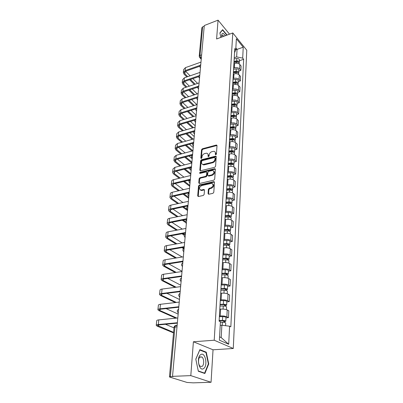 <?xml version="1.0" encoding="UTF-8"?>
<svg xmlns="http://www.w3.org/2000/svg" width="403" height="403" viewBox="0 0 403 403"><rect width="100%" height="100%" fill="white"/><g stroke="black" fill="none" stroke-linecap="round" stroke-linejoin="round"><path stroke-width="0.6" d="M215.832 154.772L216.421 154.067L217 145.644L216.27 145.065L202.341 148.793L201.515 149.775L200.825 158.102L201.319 158.515L201.903 157.825L201.994 156.737C202.266 155.17 203.152 154.117 204.659 153.573L206.658 153.2C207.646 153.377 208.129 154.027 208.099 155.15L208.019 156.243L208.522 156.656L209.112 155.961L209.192 154.868C209.459 153.291 210.356 152.228 211.877 151.679L213.933 151.306C214.925 151.488 215.414 152.138 215.393 153.256L215.313 154.354L215.832 154.772M208.064 193.576L208.653 194.266L212.92 193.344L213.797 192.307L214.482 182.292L213.928 181.617L199.374 184.967L198.518 185.979L197.702 195.868L198.276 196.553L203.288 195.465L204.155 194.437L204.487 190.166L203.923 189.481L200.901 190.095C198.77 188.866 199.037 187.355 201.707 185.571L211.671 183.335C213.817 184.599 213.54 186.121 210.84 187.899L209.248 188.256L208.381 189.284L208.064 193.576L208.608 194.266M214.22 340.228L193.395 341.769L190.8 375.626L172.519 376.352L204.286 25.53L218.053 20.15L216.607 38.975L232.788 32.945L214.22 340.228L233.287 348.489L246.767 50.209L232.788 32.945M214.728 167.305L215.585 166.293L216.24 156.732L215.766 156.112L201.445 159.744L200.608 160.737L199.828 170.177L200.321 170.817L214.728 167.305M215.373 169.366L214.698 179.149L213.832 180.171L199.309 183.536L198.775 182.876L199.122 178.72L199.969 177.713L205.706 176.343L206.563 175.33L206.769 172.585L206.044 171.955L199.948 173.421C199.435 173.099 199.515 172.711 200.185 172.267L214.628 168.741L215.373 169.366M190.8 375.626L211.056 382.276L193.249 382.85L187.042 382.452L169.844 377.122L169.441 376.891L170.368 376.659L173.154 376.548L172.519 376.352M211.056 382.276L213.036 349.794L233.287 348.489M199.223 56.229L201.868 27.747L202.608 26.86L199.974 55.473L200.744 57.745L201.314 58.364M204.225 26.23L202.608 26.86M229.519 34.164L218.053 20.15M233.644 68.082L234.309 67.86C236.48 67.301 238.249 67.659 239.614 68.933L239.84 64.525C238.485 63.246 236.722 62.883 234.561 63.447L233.901 63.674M239.84 64.525L241.085 65.991L240.868 70.394L238.843 71.069M239.614 68.933L240.868 70.394M238.294 81.608L240.339 80.948L240.561 76.454L239.296 75.003C237.926 73.739 236.148 73.386 233.967 73.935L233.297 74.157M233.04 78.661L233.71 78.439C235.906 77.89 237.689 78.247 239.065 79.507L240.339 80.948M237.73 92.373L239.795 91.728L240.027 87.139L238.747 85.708C237.362 84.459 235.564 84.106 233.357 84.645L232.682 84.862M232.415 89.461L233.095 89.244C235.312 88.71 237.115 89.063 238.511 90.302L239.795 91.728M237.16 103.364L239.246 102.735L239.478 98.05L238.183 96.639C236.783 95.41 234.964 95.058 232.733 95.582L232.052 95.793M231.785 100.493L232.471 100.282C234.707 99.763 236.531 100.115 237.941 101.334L239.246 102.735M236.571 114.598L238.682 113.984L238.919 109.193L237.609 107.808C236.188 106.599 234.355 106.246 232.098 106.76L231.413 106.966M231.136 111.767L231.826 111.56C234.093 111.057 235.936 111.404 237.362 112.608L238.682 113.984M235.977 126.074L238.102 125.479L238.349 120.583L237.024 119.223C235.584 118.029 233.73 117.681 231.453 118.18L230.758 118.381M230.476 123.288L231.171 123.086C233.458 122.598 235.327 122.945 236.773 124.124L238.102 125.479M235.362 137.806L237.513 137.227L237.765 132.224L236.42 130.884C234.969 129.716 233.09 129.373 230.788 129.852L230.083 130.048M229.796 135.065L230.501 134.869C232.813 134.395 234.702 134.738 236.163 135.902L237.513 137.227M234.737 149.8L236.914 149.236L237.171 144.123L235.81 142.813C234.334 141.665 232.435 141.322 230.108 141.791L229.398 141.977M229.106 147.105L229.821 146.919C232.153 146.46 234.062 146.803 235.543 147.941L236.914 149.236M234.098 162.061L236.294 161.522L236.561 156.288L235.181 155.009C233.69 153.886 231.765 153.548 229.418 153.996L228.697 154.178M228.395 159.422L229.121 159.24C231.478 158.802 233.413 159.14 234.909 160.253L236.294 161.522M233.448 174.61L235.664 174.086L235.936 168.736L234.541 167.482C233.03 166.389 231.085 166.051 228.708 166.479L227.982 166.656M227.675 172.026L228.4 171.849C230.788 171.431 232.743 171.764 234.264 172.847L235.664 174.086M232.778 187.44L235.02 186.942L235.297 181.466L233.881 180.247C232.35 179.179 230.385 178.846 227.982 179.254L227.247 179.426M226.934 184.917L227.67 184.75C230.083 184.347 232.063 184.68 233.599 185.738L235.02 186.942M232.093 200.578L234.36 200.105L234.642 194.498L233.211 193.309C231.66 192.266 229.67 191.944 227.237 192.332L226.496 192.493M226.174 198.115L226.919 197.954C229.362 197.576 231.362 197.898 232.919 198.931L234.36 200.105M231.393 214.023L233.685 213.575L233.972 207.837L232.521 206.684C230.949 205.671 228.934 205.349 226.476 205.716L225.73 205.873M225.398 211.625L226.154 211.474C228.622 211.117 230.647 211.439 232.224 212.436L233.685 213.575M230.672 227.791L232.994 227.368L233.287 221.489L231.816 220.376C230.224 219.393 228.184 219.076 225.7 219.423L224.939 219.57M224.602 225.463L225.363 225.322C227.861 224.985 229.911 225.302 231.513 226.269L232.994 227.368M229.937 241.891L232.284 241.498L232.586 235.478L231.095 234.4C229.478 233.453 227.418 233.141 224.904 233.463L224.133 233.599M223.786 239.639L224.557 239.508C227.085 239.196 229.161 239.508 230.783 240.44L232.284 241.498M229.186 256.343L231.559 255.97L231.871 249.805L230.355 248.772C228.718 247.86 226.627 247.553 224.083 247.85L223.307 247.976M222.955 254.167L223.73 254.046C226.29 253.759 228.39 254.061 230.037 254.958L231.559 255.97M228.415 271.148L230.818 270.811L231.131 264.489L229.599 263.502C227.937 262.625 225.821 262.323 223.247 262.595L222.461 262.711M222.098 269.058L222.884 268.942C225.473 268.685 227.599 268.982 229.272 269.839L230.818 270.811M227.624 286.326L230.053 286.019L230.38 279.541L228.818 278.599C227.136 277.763 224.995 277.466 222.391 277.712L221.595 277.818M221.222 284.327L222.018 284.221C224.637 283.989 226.793 284.286 228.486 285.102L230.053 286.019M226.808 301.892L229.272 301.62L229.604 294.971L228.022 294.079C226.315 293.288 224.144 293.001 221.509 293.213L220.703 293.308M220.32 299.983L221.126 299.892C223.776 299.691 225.962 299.978 227.68 300.754L229.272 301.62M225.977 317.861L228.466 317.624L228.808 310.804L227.206 309.962C225.473 309.217 223.272 308.935 220.602 309.121L219.791 309.202M219.398 316.053L220.214 315.972C222.899 315.801 225.111 316.083 226.854 316.808L228.466 317.624M234.239 57.725L236.647 56.888L237.065 49.378L235.861 47.927M235.73 49.851L243.231 47.206L242.697 58.133L236.647 56.888M234.526 52.738L235.755 49.796L236.38 38.764L243.231 47.206M219.57 336.858L221.187 337.583L221.867 325.246L229.584 326.198L230.833 326.803L243.649 59.276L242.697 58.133M229.584 326.198L228.697 344.268L219.383 340.182L220.421 321.75L219.106 321.115L234.763 48.602L235.755 49.796M227.08 35.071L222.637 29.681L219.867 32.905L220.829 37.403M193.395 341.769L213.036 349.794M204.87 373.505L208.739 363.934L206.276 352.197L199.868 349.658L195.798 359.138L198.331 371.254L204.87 373.505M221.867 325.246L220.219 325.392M239.382 60.742L243.649 59.276M221.187 337.583L228.697 344.268M208.331 363.954L208.739 363.934M205.364 352.252L206.276 352.197M215.806 154.777L215.882 153.694L215.061 151.946M207.767 153.825L208.598 155.583L208.512 156.661L208.019 156.243M216.995 145.483L202.835 149.226L202.009 150.208L201.329 158.515L200.825 158.102M216.23 156.54L201.943 160.167L201.112 161.155L200.346 170.817M215.066 157.9L214.552 157.477L202.2 160.636L201.616 161.331L201.52 162.485C201.49 163.663 201.999 164.328 203.047 164.489L212.27 162.288C213.817 161.744 214.723 160.671 214.985 159.064L215.066 157.9L215.56 158.329L215.056 157.744M202.382 164.303L203.55 164.908L204.296 164.842L203.797 164.419M215.56 158.329L215.479 159.497C215.217 161.099 214.31 162.172 212.764 162.716L204.296 164.842M206.754 172.343L207.273 172.998L207.066 175.743L206.215 176.756L200.477 178.121L199.631 179.128L199.309 183.536M214.859 168.716L215.353 169.139L200.694 172.68L200.105 173.406M211.731 174.902C214.361 173.194 214.668 171.708 212.653 170.439L208.734 171.305L207.877 172.313L207.671 175.063L208.195 175.718L211.731 174.902L212.235 175.32C214.562 174.031 215.061 172.595 213.736 171.013M208.699 176.131L208.401 175.698M212.235 175.32L208.91 176.111M212.834 183.899C214.22 185.526 213.726 186.997 211.353 188.302L209.756 188.664L208.89 189.687L208.578 193.974M200.266 189.969L201.419 190.498L201.863 190.448L201.349 190.045M204.462 189.884L201.863 190.448M214.456 182.03L199.888 185.37L199.037 186.382L198.251 196.553M233.972 62.389L236.637 62.017C238.148 61.946 239.019 62.405 239.241 63.382L239.236 63.493M233.997 62.007L236.964 61.588L238.213 62.198M234.037 61.271L236.697 60.893C238.208 60.823 239.08 61.281 239.301 62.258L239.085 62.868M234.173 58.903L236.828 58.526C238.334 58.455 239.201 58.909 239.427 59.891L239.417 60.007M187.707 76.661L184.891 73.82L184.373 72.666L185.718 71.215L199.666 66.309M200.976 62.112L185.44 67.633L183.637 69.593L183.345 72.344M199.858 65.422L185.123 70.616L183.32 72.565L184.02 74.127L186.841 76.958M189.617 79.749L194.332 84.494M197.193 87.37L197.918 88.101M195.193 84.207L190.478 79.456M197.566 83.411L192.871 78.64M190.105 75.829L185.602 71.26M233.372 72.807L236.067 72.439C237.594 72.374 238.47 72.827 238.702 73.789L238.697 73.9M233.397 72.384L236.4 71.981L237.664 72.626M233.438 71.658L236.128 71.296C237.654 71.23 238.531 71.679 238.762 72.646L238.526 73.265M233.579 69.245L236.259 68.873C237.785 68.807 238.662 69.261 238.888 70.228L238.878 70.339M232.763 83.441L235.483 83.089C237.024 83.023 237.916 83.471 238.148 84.418L238.143 84.529M232.788 82.983L235.82 82.59L237.095 83.27M232.828 82.272L235.548 81.915C237.09 81.854 237.977 82.298 238.208 83.25L237.951 83.879M232.974 79.804L235.679 79.446C237.221 79.381 238.108 79.829 238.334 80.786L238.329 80.892M225.473 35.671L223.282 33.399C222.275 33.162 221.736 33.917 221.665 35.666L221.766 37.056M223.902 36.255L222.794 35.323C222.179 35.177 221.816 35.6 221.705 36.597M219.907 33.096L222.557 30.008L226.813 35.172M222.26 30.119L222.557 30.008M200.729 354.63C196.075 357.28 199.178 372.105 203.641 368.538C208.17 365.697 205.157 351.361 200.729 354.63M200.11 356.887C197.949 358.086 197.994 364.705 200.195 366.272L202.105 366.398C204.261 365.103 204.15 358.549 201.963 357.023L200.11 356.887M208.366 363.874L204.608 373.143L198.276 370.956L195.818 359.224L199.762 350.041L205.973 352.494L208.366 363.874M203.898 373.168L204.608 373.143M186.856 87.003L183.818 84.015L183.289 82.877L184.645 81.451L198.704 76.646M200.044 72.399L184.362 77.814L182.549 79.744L182.252 82.555M198.991 75.739L184.045 80.857L182.227 82.776L182.942 84.313L185.979 87.295M188.871 90.126L193.853 95.007M194.72 94.725L189.742 89.839M197.198 93.924L192.241 89.013M189.36 86.161L184.614 81.461M186.005 97.556L182.72 94.413L182.186 93.294L183.546 91.894L197.732 87.194M199.092 82.902L183.269 88.202L181.441 90.096L181.133 92.977M198.14 86.262L182.942 91.305L181.108 93.194L181.834 94.705L185.118 97.843M188.136 100.72L193.4 105.742M194.271 105.47L189.017 100.438M196.866 104.654L191.626 99.601M188.624 96.705L183.612 91.869M232.138 94.302L234.889 93.959C236.445 93.904 237.347 94.342 237.579 95.274L237.574 95.385M232.168 93.808L235.231 93.425L236.516 94.141M232.209 93.108L234.954 92.761C236.511 92.705 237.407 93.143 237.644 94.08L237.367 94.72M232.355 90.584L235.09 90.237C236.647 90.181 237.538 90.62 237.775 91.562L237.77 91.667M231.503 105.395L234.279 105.067C235.856 105.012 236.763 105.445 237.004 106.367L236.999 106.473M231.534 104.866L234.627 104.498L235.911 105.248M231.574 104.176L234.345 103.843C235.921 103.793 236.828 104.226 237.065 105.148L236.768 105.798M231.72 101.601L234.486 101.264C236.057 101.213 236.964 101.647 237.201 102.574L237.196 102.679M230.848 116.734L233.654 116.417C235.251 116.366 236.168 116.794 236.41 117.696L236.405 117.797M230.884 116.165L234.012 115.807L235.292 116.588M230.924 115.485L233.725 115.167C235.317 115.117 236.234 115.545 236.475 116.452L236.148 117.112M231.075 112.855L233.871 112.533C235.458 112.482 236.375 112.911 236.616 113.817L236.606 113.923M185.148 108.331L181.602 105.032L181.058 103.929L182.428 102.553L196.755 97.959M198.12 93.622L182.151 98.806L180.307 100.664L179.995 103.611M197.334 96.987L181.813 101.974L179.97 103.823L180.705 105.314L184.262 108.614M187.41 111.535L192.982 116.709M193.863 116.442L188.297 111.263M196.165 115.233L191.032 110.417M187.894 107.47L182.594 102.498M184.297 119.338L180.458 115.868L179.904 114.779L181.29 113.434L195.772 108.946M197.132 104.573L181.007 109.631L179.154 111.455L178.831 114.472M196.563 110.845C195.4 109.807 195.45 108.82 196.704 107.888L180.665 112.87L178.806 114.679L179.557 116.145L183.4 119.61M186.7 122.583L192.609 127.907M193.495 127.65L187.596 122.316M195.208 125.786L190.463 121.459M187.178 118.467L181.567 113.349M183.451 130.577L179.295 126.93L178.731 125.867L180.121 124.547L194.795 120.165M196.12 115.757L179.839 120.688L177.975 122.472L177.642 125.56M195.813 119.102L179.491 123.993L177.622 125.761L178.383 127.202L182.544 130.844M186.005 133.867L192.281 139.357M193.178 139.106L186.906 133.61M194.236 136.557L189.924 132.743M186.478 129.695L180.524 124.426M230.184 128.32L233.02 128.013C234.632 127.973 235.559 128.391 235.81 129.277L235.805 129.378M230.219 127.711L233.382 127.368L234.652 128.184M230.259 127.046L233.09 126.738C234.697 126.693 235.629 127.116 235.876 128.003L235.513 128.673M230.41 124.356L233.236 124.043C234.843 123.998 235.77 124.421 236.017 125.313L236.012 125.414M182.614 142.063L178.101 138.229L177.532 137.186L178.932 135.902L193.818 131.625M195.082 127.187L178.65 131.977L176.766 133.72L176.428 136.884M194.775 130.607L178.292 135.353L176.408 137.085L177.184 138.491L181.698 142.319M185.335 145.397L192.014 151.054M192.916 150.813L186.246 145.145M193.239 147.548L189.415 144.274M185.798 141.171L179.471 135.746M229.503 140.163L232.37 139.871C233.997 139.836 234.939 140.249 235.191 141.115L235.186 141.211M229.544 139.509L232.738 139.186L234.088 139.781L233.987 140.027M229.579 138.864L232.44 138.567C234.067 138.531 235.009 138.944 235.261 139.811L234.858 140.496M229.735 136.113L232.591 135.816C234.214 135.776 235.151 136.189 235.402 137.06L235.397 137.161M181.788 153.8L176.887 149.775L176.302 148.752L177.713 147.498L192.866 143.322M194.024 138.869L177.431 143.513L175.537 145.211L175.189 148.455M193.707 142.36L177.068 146.964L175.169 148.647L175.955 150.027L180.861 154.047M184.69 157.18L191.818 163.019L174.917 167.351L172.993 168.953L172.63 172.358M191.919 162.122L185.612 156.938M192.221 158.767L188.957 156.057M185.148 152.898L178.408 147.307M228.808 152.279L231.705 152.002C233.352 151.966 234.304 152.369 234.561 153.216L234.556 153.311M228.849 151.578L232.078 151.266L233.448 151.85L233.292 152.143M228.884 150.944L231.78 150.667C233.423 150.631 234.375 151.039 234.632 151.886L234.183 152.581M229.045 148.133L231.932 147.851C233.574 147.815 234.521 148.223 234.778 149.075L234.773 149.17M180.977 165.799L175.643 161.568L175.048 160.57L176.469 159.351L191.964 155.266M192.941 150.808L176.187 155.301L174.277 156.953L173.925 160.278M192.619 154.379L175.814 158.827L173.905 160.465L174.706 161.815L180.045 166.036M184.085 169.23L190.795 174.534M190.876 173.648L185.012 168.998M190.377 169.572L188.544 168.106M184.529 164.887L177.335 159.125M228.098 164.666L231.025 164.404C232.692 164.374 233.654 164.772 233.916 165.598L233.911 165.688M228.138 163.92L231.403 163.623L232.788 164.197L232.566 164.53M228.174 163.301L231.1 163.039C232.763 163.008 233.725 163.406 233.987 164.233L233.488 164.938M228.34 160.424L231.257 160.157C232.919 160.127 233.876 160.525 234.138 161.361L234.133 161.452M180.186 178.066L174.368 173.622L173.769 172.65L175.199 171.466L191.208 167.436M191.506 166.671L174.534 170.953C173.3 171.29 172.66 171.819 172.61 172.544L173.421 173.854L179.249 178.292M183.521 181.552L189.732 186.282M189.808 185.415L184.458 181.325M189.173 181.184L188.201 180.428M183.949 177.149L176.252 171.199M227.368 177.335L230.33 177.088C232.017 177.068 232.989 177.456 233.256 178.262L233.251 178.353M227.413 176.544L230.718 176.267L232.118 176.826L231.801 177.194M227.448 175.94L230.405 175.693C232.088 175.673 233.065 176.061 233.327 176.867L232.768 177.582M227.619 172.998L230.566 172.746C232.249 172.721 233.216 173.114 233.483 173.925L233.478 174.015M179.431 190.614L173.068 185.939L172.459 184.997L173.9 183.849L190.307 179.924M190.71 175.501L173.612 179.667C172.373 179.995 171.728 180.514 171.678 181.219L171.305 184.71M190.367 179.239L173.225 183.35C171.98 183.672 171.335 184.186 171.285 184.891L172.116 186.166L178.484 190.831M183.017 194.15L188.644 198.276M188.72 197.435L183.959 193.939M188.483 193.445L187.934 193.037M183.425 189.687L175.164 183.546M226.622 190.307L229.619 190.075C231.322 190.06 232.309 190.438 232.581 191.218L232.576 191.304M226.672 189.46L230.012 189.203L231.428 189.753L230.974 190.156M226.703 188.876L229.695 188.644C231.398 188.629 232.385 189.012 232.652 189.793L232.012 190.518M226.879 185.864L229.861 185.632C231.559 185.612 232.541 185.995 232.813 186.78L232.808 186.871M178.71 203.45L171.743 198.538L171.119 197.621L172.575 196.518L189.143 192.765M189.551 188.277L172.288 192.261C171.033 192.574 170.383 193.077 170.338 193.762L169.95 197.339M189.203 192.1L171.89 196.029C170.63 196.337 169.98 196.835 169.935 197.515L170.776 198.755L177.753 203.656M182.579 207.046L187.536 210.532M187.607 209.716L183.531 206.845M182.967 202.523L174.076 196.175M225.861 203.58L228.889 203.369C230.612 203.359 231.614 203.727 231.886 204.482L231.886 204.568M225.912 202.679L229.287 202.442L230.728 202.981L230.153 203.429M225.942 202.12L228.969 201.903C230.692 201.893 231.69 202.266 231.967 203.021L231.226 203.757M226.123 199.037L229.141 198.815C230.859 198.805 231.851 199.178 232.123 199.938L232.123 200.029M230.199 202.543L230.214 203.439M178.04 216.587L170.383 211.424L169.749 210.532L171.215 209.469L187.954 205.903M188.367 201.344L170.927 205.142C169.658 205.444 169.003 205.923 168.963 206.588L168.57 210.26M188.015 205.258L170.519 209.001C169.25 209.293 168.595 209.772 168.55 210.426L169.411 211.63L177.078 216.784M182.232 220.25L185.627 222.532M185.435 221.574L183.189 220.058M182.589 215.655L172.983 209.092M225.081 217.172L228.143 216.975C229.886 216.97 230.899 217.333 231.181 218.063L231.176 218.144M225.136 216.215L228.551 215.998L230.007 216.522L229.423 217.041M225.166 215.676L228.224 215.479C229.967 215.474 230.979 215.837 231.257 216.567L230.4 217.313M225.348 212.517L228.4 212.316C230.138 212.31 231.146 212.673 231.423 213.414L231.418 213.494M229.473 216.099L229.645 217.081M177.441 230.037L168.993 224.602L168.348 223.746L169.824 222.728L186.735 219.348M187.153 214.723L169.532 218.325C168.258 218.607 167.598 219.071 167.557 219.711L167.154 223.479M186.791 218.728L169.119 222.27C167.834 222.547 167.174 223.005 167.134 223.64L168.011 224.798L176.464 230.224M181.99 233.765L184.231 235.201M184.549 234.611L182.962 233.589M182.312 229.106L171.9 222.31M224.28 231.09L227.378 230.914C229.146 230.919 230.168 231.267 230.456 231.967L230.451 232.047M224.34 230.078L227.796 229.881L229.267 230.39L228.672 230.979M224.365 229.559L227.463 229.378C229.226 229.383 230.249 229.735 230.536 230.435L229.514 231.186M224.552 226.325L227.64 226.143C229.398 226.143 230.42 226.496 230.702 227.206L230.697 227.287M228.728 229.982L228.687 230.768L229.095 231.065M176.922 243.81L167.572 238.087L166.913 237.261L168.399 236.294L185.491 233.115M185.914 228.42L168.111 231.816C166.817 232.083 166.157 232.521 166.117 233.136L165.704 236.999M185.546 232.521L167.683 235.851C166.389 236.113 165.724 236.551 165.688 237.155L166.58 238.274L175.94 243.981M181.889 247.613L183.546 248.626M184.121 248.218L182.866 247.447M182.166 242.883L170.832 235.841M223.458 245.351L226.597 245.195C228.385 245.205 229.423 245.543 229.715 246.213L229.71 246.288M223.524 244.278L227.02 244.102L228.511 244.596L227.907 245.266M223.549 243.78L226.682 243.624C228.466 243.629 229.503 243.971 229.796 244.646L228.566 245.407L227.922 244.953L227.962 244.203M223.741 240.465L226.864 240.304C228.642 240.314 229.68 240.656 229.967 241.337L229.962 241.412M176.514 257.92L166.117 251.895L165.447 251.099L166.943 250.182L184.211 247.215M184.645 242.445L166.656 245.623C165.351 245.87 164.681 246.293 164.646 246.883L164.222 250.847M184.267 246.646L166.217 249.754C164.908 250.001 164.238 250.414 164.202 250.993L165.114 252.061L175.522 258.081M181.965 261.809L182.846 262.318M182.186 257.003L169.779 249.694M222.622 259.96L225.796 259.829C227.604 259.844 228.657 260.177 228.954 260.812L228.949 260.887M222.688 258.827L226.224 258.676L227.735 259.149L227.121 259.9M222.713 258.353L225.881 258.217C227.69 258.232 228.738 258.565 229.035 259.205L227.791 260.036M222.909 254.958L226.068 254.817C227.871 254.832 228.919 255.164 229.211 255.814L229.211 255.885M227.181 258.776L227.141 259.492L227.796 259.915M176.247 272.388L164.626 266.025L163.94 265.27L165.452 264.403L182.907 261.663M183.345 256.817L165.159 259.759C163.845 259.995 163.17 260.388 163.139 260.953L162.701 265.023M182.952 261.119L164.716 263.995C163.391 264.222 162.716 264.61 162.686 265.164L163.613 266.182L175.245 272.534M182.035 271.274L168.766 263.879M221.761 274.942L224.975 274.831C226.803 274.856 227.871 275.173 228.174 275.778L228.169 275.843M221.826 273.738L225.408 273.612L226.944 274.07L226.345 274.393L226.315 274.901M221.857 273.289L225.065 273.179C226.894 273.204 227.957 273.516 228.259 274.131L226.995 275.037M222.053 269.809L225.257 269.693C227.075 269.713 228.138 270.035 228.441 270.65L228.436 270.72M226.38 273.713L226.345 274.393L227.005 274.796M176.171 287.223L163.099 280.498L162.404 279.783L163.925 278.967L181.567 276.463M182.01 271.541L163.633 274.242C162.303 274.458 161.623 274.831 161.593 275.36L161.145 279.541M181.612 275.949L163.175 278.579C161.84 278.79 161.16 279.153 161.129 279.672L162.077 280.644L175.159 287.354M180.771 285.218L167.794 278.418M220.879 290.301L224.128 290.21C225.982 290.246 227.065 290.548 227.373 291.122L227.368 291.183M220.95 289.027L224.577 288.931L226.128 289.369L225.524 289.666L225.489 290.291M220.975 288.608L224.224 288.518C226.073 288.548 227.151 288.855 227.458 289.43L226.194 290.049L226.174 290.417M221.182 285.037L224.421 284.941C226.264 284.971 227.342 285.279 227.645 285.863L227.645 285.929M225.554 289.032L225.524 289.666L226.194 290.049M176.348 302.441L161.538 295.323L160.827 294.648L162.359 293.893L180.191 291.636M180.645 286.634L162.066 289.077C160.721 289.273 160.036 289.621 160.011 290.12L159.553 294.417M180.237 291.157L161.598 293.525C160.248 293.711 159.563 294.049 159.538 294.538L160.5 295.454L175.325 302.562M179.481 299.489L166.897 293.319M219.973 306.053L223.267 305.993C225.141 306.033 226.239 306.32 226.551 306.854L226.546 306.915M220.048 304.708L223.72 304.638L225.292 305.056L224.683 305.333L224.642 306.068M220.073 304.315L223.363 304.255C225.237 304.295 226.33 304.582 226.642 305.121L225.363 305.696L225.337 306.194M220.28 300.658L223.559 300.588C225.428 300.623 226.521 300.92 226.834 301.464L226.829 301.525M224.713 304.739L224.683 305.333L225.363 305.696M176.862 318.073L159.936 310.517L159.21 309.882L160.752 309.187L178.781 307.192M179.244 302.109L160.459 304.285C159.099 304.456 158.414 304.779 158.394 305.242L157.921 309.66M178.821 306.743L159.981 308.839C158.616 309.005 157.926 309.318 157.905 309.776L158.888 310.632L175.834 318.174M178.156 314.098L166.101 308.597M220.396 322.204L222.375 322.183C224.28 322.234 225.388 322.506 225.71 323.005L225.705 323.055M219.126 320.798L222.839 320.758L224.436 321.156L223.816 321.403L223.771 322.264M219.146 320.435L222.476 320.395C224.375 320.445 225.484 320.723 225.801 321.221L224.511 321.745L224.476 322.385M219.363 316.677L222.683 316.632C224.577 316.682 225.68 316.96 225.997 317.468L225.997 317.529M223.846 320.853L223.816 321.403L224.511 321.745M173.577 332.379L157.553 325.498L159.109 324.868L177.335 323.146M177.804 317.977L158.817 319.871C157.442 320.022 156.747 320.314 156.732 320.743L156.243 325.281M177.375 322.738L158.324 324.541C156.943 324.687 156.248 324.969 156.233 325.392L157.235 326.188L173.532 332.873M173.995 327.876L165.452 324.269M177.108 325.684L176.343 325.357C175.607 325.171 175.139 325.7 174.947 326.949L170.368 376.659M201.394 57.513L199.908 57.775L199.545 57.433M227.68 300.754L228.022 294.079M228.486 285.102L228.818 278.599M229.272 269.839L229.599 263.502M230.037 254.958L230.355 248.772M230.783 240.44L231.095 234.4M231.513 226.269L231.816 220.376M232.224 212.436L232.521 206.684M232.919 198.931L233.211 193.309M233.599 185.738L233.881 180.247M234.264 172.847L234.541 167.482M234.909 160.253L235.181 155.009M235.543 147.941L235.81 142.813M236.163 135.902L236.42 130.884M236.773 124.124L237.024 119.223M237.362 112.608L237.609 107.808M237.941 101.334L238.183 96.639M238.511 90.302L238.747 85.708M239.065 79.507L239.296 75.003M226.854 316.808L227.206 309.962M220.214 315.972L220.602 309.121M221.126 299.892L221.509 293.213M222.018 284.221L222.391 277.712M222.884 268.942L223.247 262.595M223.73 254.046L224.083 247.85M224.557 239.508L224.904 233.463M225.363 225.322L225.7 219.423M226.154 211.474L226.476 205.716M226.919 197.954L227.237 192.332M227.67 184.75L227.982 179.254M228.4 171.849L228.708 166.479M229.121 159.24L229.418 153.996M229.821 146.919L230.108 141.791M230.501 134.869L230.788 129.852M231.171 123.086L231.453 118.18M231.826 111.56L232.098 106.76M232.471 100.282L232.733 95.582M233.095 89.244L233.357 84.645M233.71 78.439L233.967 73.935M234.309 67.86L234.561 63.447M200.749 64.586L200.588 66.369M200.482 67.578L200.004 67.185M199.802 75.044L199.641 76.862M198.84 85.718L198.669 87.577M197.853 96.619L197.677 98.518M196.84 107.757L196.664 109.702M195.813 119.142L195.631 121.127M194.76 130.774L194.573 132.804M193.682 142.667L193.495 144.742M192.579 154.828L192.387 156.948M191.455 167.265L191.259 169.436M190.302 179.99L190.1 182.211M189.123 193.012L188.916 195.284M187.914 206.346L187.702 208.668M186.68 219.993L186.463 222.375M185.41 233.972L185.194 236.41M184.116 248.293L183.889 250.792M182.786 262.973L182.554 265.532M181.426 278.015L181.184 280.644M180.025 293.444L179.783 296.14M178.594 309.272L178.343 312.033M199.53 78.061L199.057 77.663M198.694 85.849C197.475 86.771 197.43 87.743 198.558 88.761L198.09 88.358M197.712 96.75C196.473 97.677 196.427 98.659 197.571 99.687L197.097 99.284M196.563 110.865L196.09 110.447M195.526 122.275L195.057 121.857M194.473 133.937L194.004 133.514M193.39 145.861L192.926 145.433M192.286 158.057L191.828 157.623M191.158 170.524L190.7 170.096M190.004 183.284L189.551 182.851M188.821 196.342L188.377 195.908M187.612 209.706L187.173 209.278M186.372 223.388L185.944 222.965M185.103 237.402L184.685 236.989M183.803 251.759L183.395 251.356M182.468 266.474L182.075 266.081M181.103 281.561L180.725 281.178M179.703 297.026L179.345 296.658M178.267 312.889L177.93 312.547M201.631 54.873L199.974 55.473L199.213 56.324L199.908 57.775L201.238 59.216M177.008 326.762L174.046 327.307L169.446 376.86M175.24 325.901L176.343 325.357M215.882 153.694L215.393 153.256M208.598 155.583L208.099 155.15M202.009 150.208L201.515 149.775M202.835 149.226L202.341 148.793M216.754 145.508L216.27 145.065M215.791 154.777L215.313 154.354M200.336 170.59L199.828 170.177M201.112 161.155L200.608 160.737M201.943 160.167L201.445 159.744M215.993 156.566L215.504 156.132M212.764 162.716L212.27 162.288M215.479 159.497L214.985 159.064M199.289 183.279L198.775 182.876M199.631 179.128L199.122 178.72M200.477 178.121L199.969 177.713M206.215 176.756L205.706 176.343M207.066 175.743L206.563 175.33M207.273 172.998L206.769 172.585M200.694 172.68L200.185 172.267M215.126 169.164L214.628 168.741M208.89 189.687L208.381 189.284M209.756 188.664L209.248 188.256M211.353 188.302L210.84 187.899M204.266 189.904L203.752 189.501M198.221 196.261L197.702 195.868M199.037 186.382L198.518 185.979M199.888 185.37L199.374 184.967M214.235 182.05L213.731 181.637M236.637 62.017L236.576 63.175M237.765 61.694L237.745 62.057M236.828 58.526L236.697 60.893M185.123 70.616L185.44 67.633M184.891 73.82L185.138 71.492M236.067 72.439L235.997 73.668M237.206 72.087L237.186 72.485M236.259 68.873L236.128 71.296M235.483 83.089L235.412 84.383M236.637 82.696L236.611 83.129M235.679 79.446L235.548 81.915M184.045 80.857L184.362 77.814M183.818 84.015L184.06 81.718M182.942 91.305L183.269 88.202M182.72 94.413L182.957 92.156M234.889 93.959L234.813 95.33M236.052 93.531L236.027 94.005M235.09 90.237L234.954 92.761M234.279 105.067L234.198 106.518M235.458 104.604L235.433 105.112M234.486 101.264L234.345 103.843M233.654 116.417L233.574 117.948M234.853 115.913L234.823 116.462M233.871 112.533L233.725 115.167M181.813 101.974L182.151 98.806M181.602 105.032L181.834 102.81M180.665 112.87L181.007 109.631M180.458 115.868L180.69 113.691M179.491 123.993L179.839 120.688M179.295 126.93L179.516 124.799M233.02 128.013L232.929 129.63M234.234 127.474L234.198 128.063M233.236 124.043L233.09 126.738M178.292 135.353L178.65 131.977M178.101 138.229L178.322 136.143M232.37 139.871L232.279 141.574M233.599 139.287L233.564 139.927M232.591 135.816L232.44 138.567M177.068 146.964L177.431 143.513M176.887 149.775L177.098 147.735M231.705 152.002L231.609 153.795M232.949 151.372L232.914 152.052M231.932 147.851L231.78 150.667M175.814 158.827L176.187 155.301M175.643 161.568L175.849 159.578M231.025 164.404L230.924 166.288M232.284 163.729L232.244 164.459M231.257 160.157L231.1 163.039M174.534 170.953L174.917 167.351M174.368 173.622L174.575 171.683M230.33 177.088L230.219 179.078M231.604 176.368L231.564 177.149M230.566 172.746L230.405 175.693M173.225 183.35L173.612 179.667M173.068 185.939L173.27 184.06M229.619 190.075L229.503 192.166M230.909 189.304L230.869 190.135M229.861 185.632L229.695 188.644M171.89 196.029L172.288 192.261M171.743 198.538L171.935 196.719M228.889 203.369L228.768 205.565M229.141 198.815L228.969 201.903M170.519 209.001L170.927 205.142M170.383 211.424L170.57 209.666M228.143 216.975L228.017 219.282M228.4 212.316L228.224 215.479M169.119 222.27L169.532 218.325M168.993 224.602L169.174 222.909M227.378 230.914L227.247 233.337M227.64 226.143L227.463 229.378M167.683 235.851L168.111 231.816M167.572 238.087L167.744 236.465M226.597 245.195L226.456 247.739M226.864 240.304L226.682 243.624M166.217 249.754L166.656 245.623M166.117 251.895L166.278 250.344M225.796 259.829L225.65 262.499M226.068 254.817L225.881 258.217M164.716 263.995L165.159 259.759M164.626 266.025L164.782 264.554M224.975 274.831L224.819 277.637M225.257 269.693L225.065 273.179M163.175 278.579L163.633 274.242M163.099 280.498L163.245 279.108M224.128 290.21L223.967 293.157M224.421 284.941L224.224 288.518M161.598 293.525L162.066 289.077M161.538 295.323L161.674 294.019M223.267 305.993L223.096 309.081M223.559 300.588L223.363 304.255M159.981 308.839L160.459 304.285M159.936 310.517L160.062 309.303M222.375 322.183L222.209 325.292M222.683 316.632L222.476 320.395M158.324 324.541L158.817 319.871M158.293 326.087L158.409 324.969M200.598 64.717C199.44 65.593 199.374 66.535 200.402 67.553L200.477 67.628M199.656 75.175C198.467 76.071 198.412 77.028 199.49 78.046L199.53 78.086M195.682 119.268C194.402 120.205 194.352 121.197 195.531 122.245M194.634 130.894C193.334 131.836 193.284 132.839 194.473 133.902M193.566 142.783C192.246 143.73 192.191 144.742 193.395 145.815M192.473 154.938C191.128 155.89 191.067 156.913 192.291 157.996M191.354 167.366C189.984 168.328 189.924 169.361 191.163 170.459M190.211 180.086C188.821 181.053 188.75 182.096 190.009 183.209M189.042 193.097C187.622 194.075 187.551 195.128 188.826 196.256M187.848 206.412C186.403 207.399 186.322 208.467 187.617 209.615M186.629 220.048C185.148 221.046 185.068 222.124 186.377 223.292M185.38 234.012C183.864 235.014 183.778 236.113 185.113 237.302M184.1 248.313C182.554 249.331 182.458 250.444 183.813 251.658M182.786 262.968C181.204 263.995 181.103 265.129 182.478 266.368M181.426 277.999C179.824 279.042 179.723 280.196 181.113 281.45M180.03 293.404C178.408 294.472 178.302 295.641 179.713 296.92M178.6 309.212C176.957 310.295 176.846 311.489 178.277 312.783M177.083 325.941L175.945 325.453C174.882 325.639 174.252 326.244 174.056 327.256M216.985 145.433L216.562 145.045M216.225 156.515L215.766 156.112M203.55 164.908L203.047 164.489M201.419 190.498L200.901 190.095M204.437 189.884L203.923 189.481M214.431 182.03L213.928 181.617M239.241 63.382L239.211 63.976M239.427 59.891L239.301 62.258M238.702 73.789L238.667 74.459M238.888 70.228L238.762 72.646M238.148 84.418L238.108 85.169M238.334 80.786L238.208 83.25M221.675 36.235L221.665 35.666M221.982 35.63L222.794 35.323M199.792 357.149L201.963 357.023M237.579 95.274L237.538 96.11M237.775 91.562L237.644 94.08M237.004 106.367L236.954 107.289M237.201 102.574L237.065 105.148M236.41 117.696L236.359 118.709M236.616 113.817L236.475 116.452M235.81 129.277L235.75 130.381M236.017 125.313L235.876 128.003M235.191 141.115L235.13 142.319M235.402 137.06L235.261 139.811M234.561 153.216L234.491 154.525M234.778 149.075L234.632 151.886M233.916 165.598L233.841 167.013M234.138 161.361L233.987 164.233M233.256 178.262L233.176 179.788M233.483 173.925L233.327 176.867M232.581 191.218L232.496 192.861M232.813 186.78L232.652 189.793M231.886 204.482L231.796 206.245M232.123 199.938L231.967 203.021M231.181 218.063L231.08 219.952M231.423 213.414L231.257 216.567M230.456 231.967L230.35 233.992M230.702 227.206L230.536 230.435M229.715 246.213L229.599 248.379M229.967 241.337L229.796 244.646M228.954 260.812L228.833 263.124M229.211 255.814L229.035 259.205M228.174 275.778L228.043 278.236M228.441 270.65L228.259 274.131M227.373 291.122L227.237 293.737M227.645 285.863L227.458 289.43M226.551 306.854L226.405 309.64M226.834 301.464L226.642 305.121M225.71 323.005L225.569 325.705M225.997 317.468L225.801 321.221"/></g></svg>
